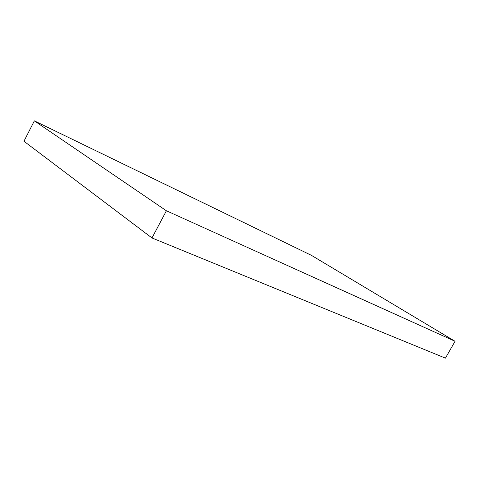 <?xml version="1.0" encoding="UTF-8"?>
<svg xmlns="http://www.w3.org/2000/svg" width="479" height="479" viewBox="0 0 479 479"><rect width="100%" height="100%" fill="white"/><g stroke="black" fill="none" stroke-linecap="round" stroke-linejoin="round"><path stroke-width="0.72" d="M34.356 120.864L23.95 141.239L151.981 237.961L445.428 358.136L455.05 341.288L311.44 255.361L34.356 120.864L166.399 210.778L151.981 237.961M166.399 210.778L455.05 341.288"/></g></svg>
